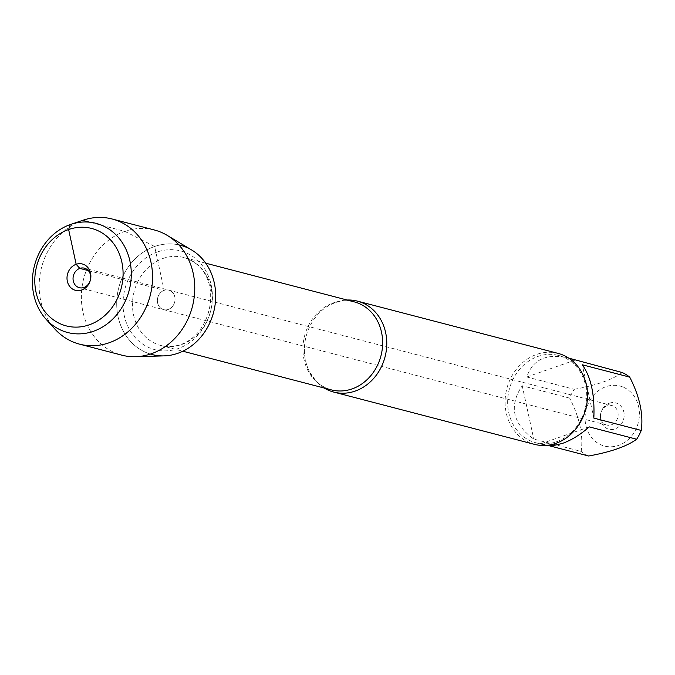 <?xml version="1.0" encoding="UTF-8"?>
<svg xmlns="http://www.w3.org/2000/svg" width="675" height="675" viewBox="0 0 675 675"><rect width="100%" height="100%" fill="white"/><g stroke="black" fill="none" stroke-linecap="round" stroke-linejoin="round"><path stroke-width="0.51" stroke-dasharray="3.38 2.53" d="M607.238 405.743A10.083 8.75 -75.4 0 0 600.463 415.69A10.083 8.75 -75.4 0 0 606.758 425.039A10.083 8.75 -75.4 0 0 617.76 417.488A10.083 8.75 -75.4 0 0 611.837 405.523A10.083 8.75 -75.4 0 0 607.238 405.743M164.143 290.351A10.083 8.75 -75.4 0 0 157.368 300.308A10.083 8.75 -75.4 0 0 163.662 309.648A10.083 8.75 -75.4 0 0 174.673 302.096A10.083 8.75 -75.4 0 0 168.742 290.14A10.083 8.75 -75.4 0 0 164.143 290.351A10.083 8.75 104.6 0 1 168.742 290.14A10.083 8.75 104.6 0 1 175.036 299.481A10.083 8.75 104.6 0 1 168.269 309.437A10.083 8.75 104.6 0 1 163.662 309.648A10.083 8.75 104.6 0 1 157.368 300.308A10.083 8.75 104.6 0 1 164.143 290.351M324.202 388.032A46.988 40.77 104.6 0 1 304.408 348.427A46.988 40.77 104.6 0 1 310.525 324.937A46.988 40.77 104.6 0 1 335.973 302.138A46.988 40.77 104.6 0 1 347.119 300.012M556.428 441.796A45.107 39.142 -75.4 0 0 586.727 397.263A45.107 39.142 -75.4 0 0 558.562 355.455A45.107 39.142 -75.4 0 0 537.967 356.417A45.107 39.142 -75.4 0 0 507.659 400.958A45.107 39.142 -75.4 0 0 535.823 442.758A45.107 39.142 -75.4 0 0 556.428 441.796M558.132 353.405A46.988 40.77 -75.4 0 0 536.676 354.409A46.988 40.77 -75.4 0 0 505.111 400.798A46.988 40.77 -75.4 0 0 534.448 444.344M588.642 456.005A45.107 39.142 104.6 0 1 581.175 451.423L533.765 439.079C512.536 423.554 508.697 405.785 522.231 385.762L569.649 398.115A45.107 39.142 104.6 0 1 574.231 389.323L526.812 376.979C532.617 359.657 546.21 353.27 567.599 357.809L568.738 358.121M546.117 445.39L541.232 443.661L549.146 445.719M623.784 387.374A30.991 26.899 104.6 0 1 639.267 417.04A30.991 26.899 104.6 0 1 618.578 445.382A30.991 26.899 104.6 0 1 585.2 415.049A30.991 26.899 104.6 0 1 623.784 387.374M581.175 451.423C583.436 435.232 579.597 417.462 569.649 398.115M574.231 389.323C596.329 385.324 612.335 379.73 622.257 372.549M150.398 354.08A56.447 48.988 104.6 0 1 116.767 301.269A56.447 48.988 104.6 0 1 154.651 246.476A56.447 48.988 104.6 0 1 178.833 244.882M609.449 403.169A13.61 11.812 -75.4 0 0 603.585 425.993A13.61 11.812 -75.4 0 0 623.675 418.973A13.61 11.812 -75.4 0 0 609.449 403.169M522.231 385.762L533.765 439.079M593.831 418.095L582.306 364.787M574.838 360.197L526.812 376.979M541.232 443.661L589.258 426.887M164.05 355.877A56.447 48.988 104.6 0 1 118.8 287.55A56.447 48.988 104.6 0 1 191.624 249.969M83.093 220.21A64.673 56.118 -75.4 0 0 41.546 267.435A64.673 56.118 -75.4 0 0 54.785 328.919M154.364 229.981A64.673 56.118 -75.4 0 0 124.833 231.365A64.673 56.118 -75.4 0 0 81.388 295.22A64.673 56.118 -75.4 0 0 121.77 355.151M88.332 270.616L164.143 290.351L154.651 246.476L124.833 231.365L89.598 222.185M82.628 220.371L70.31 224.547M310.525 324.937C316.609 313.858 324.759 306.475 334.977 302.813C341.575 300.561 347.996 300.248 354.232 301.868A45.478 39.462 -75.4 0 0 333.467 302.839A45.478 39.462 -75.4 0 0 302.915 347.735A45.478 39.462 -75.4 0 0 331.315 389.88C325.215 388.285 319.866 384.995 315.267 380L310.044 372.676C306.121 365.538 304.248 357.455 304.408 348.427M163.029 258.457A45.478 39.462 104.6 0 1 183.794 257.487A45.478 39.462 104.6 0 1 210.516 311.437A45.478 39.462 104.6 0 1 160.869 345.499A45.478 39.462 104.6 0 1 132.477 303.353A45.478 39.462 104.6 0 1 163.029 258.457M157.275 252.003A51.022 44.272 -75.4 0 0 135.262 337.584A51.022 44.272 -75.4 0 0 210.6 311.276A51.022 44.272 -75.4 0 0 157.275 252.003M611.837 405.523L84.417 268.177M606.758 425.039L79.338 287.693M535.823 442.758L544.86 445.112M558.562 355.455L567.599 357.809M205.748 263.199L183.794 257.487C231.702 272.025 210.338 356.003 160.869 345.499L182.832 351.219"/><path stroke-width="1.01" d="M347.119 300.012A46.988 40.77 104.6 0 1 357.429 301.134A46.988 40.77 104.6 0 1 386.767 344.68A46.988 40.77 104.6 0 1 355.202 391.078A46.988 40.77 104.6 0 1 333.745 392.074A46.988 40.77 104.6 0 1 324.202 388.032M333.745 392.074L534.448 444.344A46.988 40.77 -75.4 0 0 585.748 409.151A46.988 40.77 -75.4 0 0 558.132 353.405L357.429 301.134M568.738 358.121L622.257 372.549A45.107 39.142 104.6 0 1 629.724 377.131L582.306 364.787C590.996 377.038 594.835 394.808 593.831 418.095L641.25 430.439A45.107 39.142 104.6 0 1 636.668 439.231L589.258 426.887C580.416 434.666 571.497 440.159 562.511 443.382L553.702 445.517L546.117 445.39M549.146 445.719L588.642 456.005C610.748 452.014 626.754 446.42 636.668 439.231M629.724 377.131C639.664 396.478 643.511 414.248 641.25 430.439M178.833 244.882A56.447 48.988 104.6 0 1 213.612 312.238A56.447 48.988 104.6 0 1 150.398 354.08M167.189 235.364L191.624 249.969A56.447 48.988 104.6 0 1 215.123 304.518A56.447 48.988 104.6 0 1 177.753 353.32A56.447 48.988 104.6 0 1 164.05 355.877L135.591 356.712A64.673 56.118 -75.4 0 0 151.293 353.767A64.673 56.118 -75.4 0 0 194.113 297.861A64.673 56.118 -75.4 0 0 167.189 235.364A64.673 56.118 -75.4 0 0 154.364 229.981L112.151 218.995A64.673 56.118 -75.4 0 0 83.093 220.21L70.715 224.412A56.405 48.946 -75.4 0 0 34.484 265.596A56.405 48.946 -75.4 0 0 46.027 319.216A56.405 48.946 -75.4 0 0 93.386 331.307A56.405 48.946 -75.4 0 0 129.98 261.36A56.405 48.946 -75.4 0 0 70.715 224.412M79.81 268.397A10.083 8.75 104.6 0 1 84.417 268.177A10.083 8.75 104.6 0 1 90.34 280.142A10.083 8.75 104.6 0 1 79.338 287.693A10.083 8.75 104.6 0 1 73.043 278.345A10.083 8.75 104.6 0 1 79.81 268.397M46.027 319.216L54.785 328.919A64.673 56.118 -75.4 0 0 79.557 344.157A64.673 56.118 -75.4 0 0 109.088 342.782A64.673 56.118 -75.4 0 0 152.533 278.927A64.673 56.118 -75.4 0 0 112.151 218.995M79.557 344.157L121.77 355.151A64.673 56.118 -75.4 0 0 135.591 356.712M81.726 290.048A13.61 11.812 -75.4 0 0 90.543 273.113A13.61 11.812 -75.4 0 0 76.157 264.288A13.61 11.812 -75.4 0 0 67.331 281.222A13.61 11.812 -75.4 0 0 81.726 290.048M89.243 324.827A50.355 43.698 104.6 0 1 36.61 266.33A50.355 43.698 104.6 0 1 110.962 240.359A50.355 43.698 104.6 0 1 89.243 324.827M89.598 222.185L82.628 220.371M70.31 224.547L68.631 229.517L76.157 264.288L79.81 268.397L88.332 270.616M182.832 351.219L331.315 389.88A45.478 39.462 -75.4 0 0 380.962 355.818A45.478 39.462 -75.4 0 0 354.232 301.868L205.748 263.199"/></g></svg>
